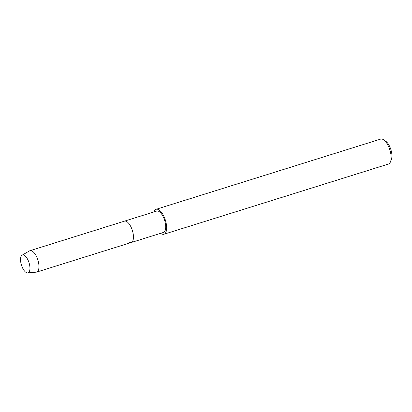 <?xml version="1.0" encoding="UTF-8"?>
<svg xmlns="http://www.w3.org/2000/svg" width="412" height="412" viewBox="0 0 412 412"><rect width="100%" height="100%" fill="white"/><g stroke="black" fill="none" stroke-linecap="round" stroke-linejoin="round"><path stroke-width="0.62" d="M26.569 272.698A9.337 3.976 -107.4 0 0 29.757 265.833A9.337 3.976 -107.4 0 0 23.911 255.131A9.337 3.976 -107.4 0 0 20.724 261.996A9.337 3.976 -107.4 0 0 26.569 272.698A9.337 3.976 -107.4 0 0 27.656 272.899A9.337 3.976 -107.4 0 0 29.556 264.71A9.337 3.976 -107.4 0 0 23.911 255.131A9.337 3.976 -107.4 0 0 22.109 255.157A9.337 3.976 -107.4 0 0 21.125 263.968A9.337 3.976 -107.4 0 0 26.569 272.698M129.399 242.385A11.206 4.769 -107.4 0 0 131.15 242.539L163.404 232.456A11.206 4.769 -107.4 0 0 165.119 222.207A11.206 4.769 -107.4 0 0 158.465 211.222A11.206 4.769 -107.4 0 0 156.715 211.068L124.465 221.151A11.206 4.769 -107.4 0 1 126.211 221.306A11.206 4.769 -107.4 0 0 124.465 221.151L29.963 250.702A11.206 4.769 -107.4 0 0 29.546 250.882L22.109 255.157M131.15 242.539A11.206 4.769 -107.4 0 0 132.87 232.291A11.206 4.769 -107.4 0 0 126.211 221.306A11.206 4.769 -107.4 0 1 132.87 232.291A11.206 4.769 -107.4 0 1 131.15 242.539L36.647 272.085A11.206 4.769 -107.4 0 0 38.367 261.841A11.206 4.769 -107.4 0 0 31.709 250.851A11.206 4.769 -107.4 0 0 29.963 250.702M160.665 233.31A13.071 5.567 -107.4 0 0 161.921 234.057A13.071 5.567 -107.4 0 0 163.961 234.237A13.071 5.567 -107.4 0 0 165.964 222.284A13.071 5.567 -107.4 0 0 158.198 209.466A13.071 5.567 -107.4 0 0 156.158 209.286A13.071 5.567 -107.4 0 0 153.98 211.923M163.961 234.237L388.444 164.053A13.071 5.567 -107.4 0 0 390.483 161.803A13.071 5.567 -107.4 0 0 389.855 149.917A13.071 5.567 -107.4 0 0 383.598 139.786A13.071 5.567 -107.4 0 0 382.681 139.282A13.071 5.567 -107.4 0 0 380.642 139.102L156.158 209.286M390.483 161.803L391.4 159.444A10.83 4.609 -107.4 0 0 390.88 149.597A10.83 4.609 -107.4 0 0 385.699 141.203L383.598 139.786M27.656 272.899L36.205 272.172A11.206 4.769 -107.4 0 0 36.647 272.085"/></g></svg>

